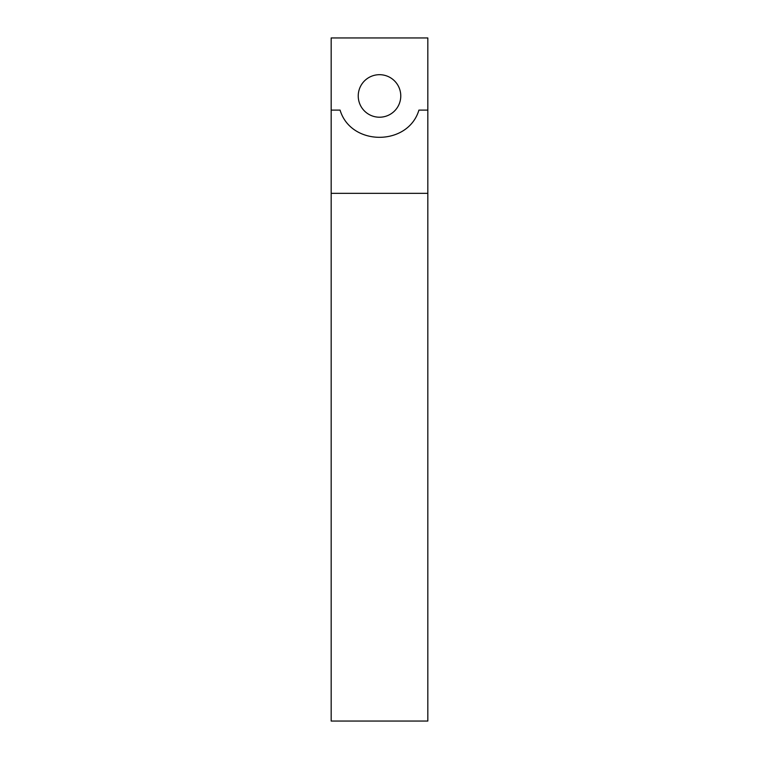 <?xml version="1.0" encoding="UTF-8"?>
<svg xmlns="http://www.w3.org/2000/svg" width="759" height="759" viewBox="0 0 759 759"><rect width="100%" height="100%" fill="white"/><g stroke="black" fill="none" stroke-linecap="round" stroke-linejoin="round"><path stroke-width="1.14" d="M427.829 110.102L418.921 110.102C408.095 146.383 350.905 146.383 340.079 110.102L331.171 110.102L331.171 37.95L427.829 37.95L427.829 721.05L331.171 721.05L331.171 110.102M400.771 95.947A21.271 21.271 0 0 0 371.929 76.08A21.271 21.271 0 0 0 363.627 110.102A21.271 21.271 0 0 0 400.771 95.947M331.171 193.336L427.829 193.336"/></g></svg>
